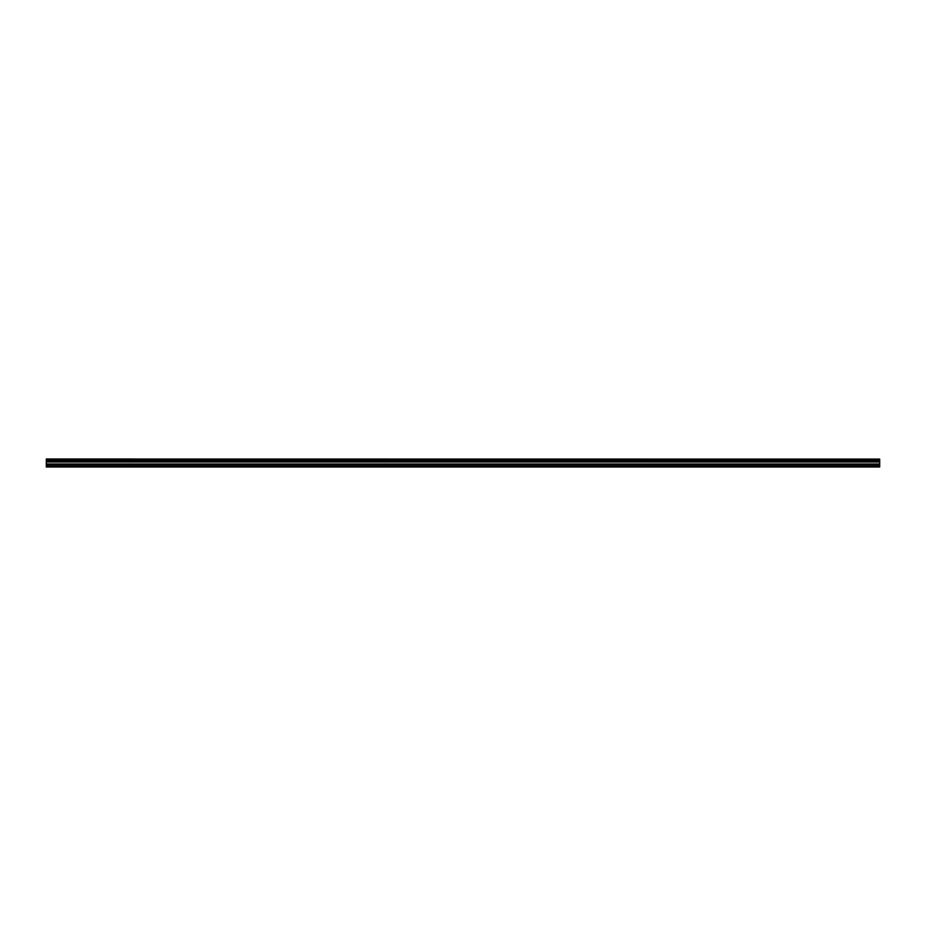 <?xml version="1.0" encoding="UTF-8"?>
<svg xmlns="http://www.w3.org/2000/svg" width="926" height="926" viewBox="0 0 926 926"><rect width="100%" height="100%" fill="white"/><g stroke="black" fill="none" stroke-linecap="round" stroke-linejoin="round"><path stroke-width="1.39" d="M46.3 460.65L46.3 459.909L879.7 459.909L879.7 460.65L46.3 460.65L879.7 460.754L879.7 461.692L46.3 461.773L879.7 461.692M46.3 460.754L46.3 461.692M46.3 466.993L879.7 466.993L879.7 465.026L46.3 465.026L46.3 466.993M46.3 461.773L46.3 465.026M46.3 459.088L879.7 459.088L46.3 459.007L46.3 459.909M879.7 461.773L879.7 465.026M879.7 459.088L879.7 459.817L46.3 459.817M46.3 466.507L879.7 466.507M46.3 465.107L879.7 465.107M46.3 464.157L879.7 464.157M879.7 463.995L46.3 463.995M46.3 462.005L879.7 462.005M46.3 461.842L879.7 461.842"/></g></svg>
